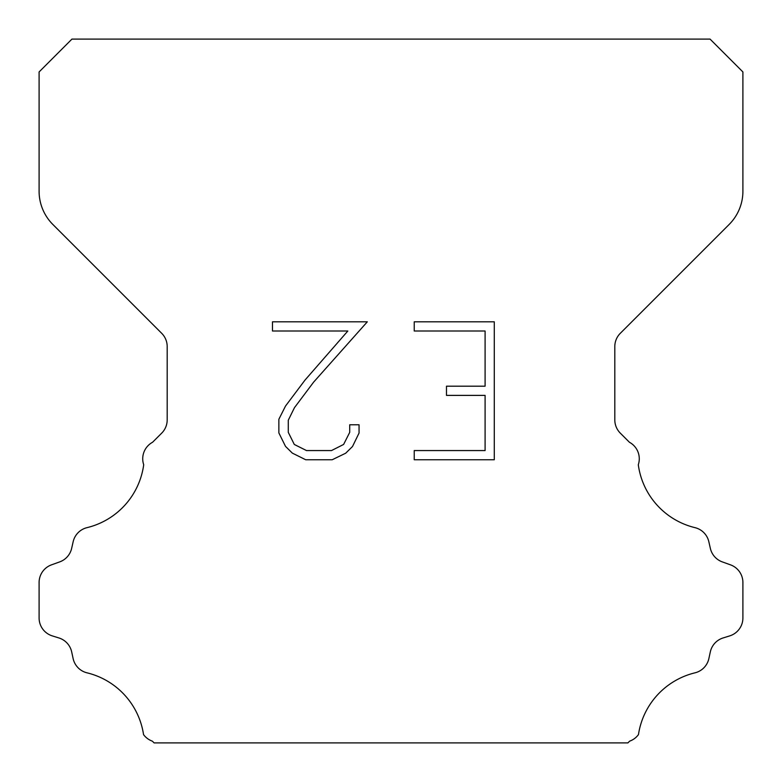<?xml version="1.0" encoding="UTF-8"?>
<svg xmlns="http://www.w3.org/2000/svg" width="782" height="782" viewBox="0 0 782 782"><rect width="100%" height="100%" fill="white"/><g stroke="black" fill="none" stroke-linecap="round" stroke-linejoin="round"><path stroke-width="1.17" d="M485.094 450.569L485.094 395.389L446.483 395.389L446.483 386.191L485.094 386.191L485.094 331.011L414.235 331.011L414.235 321.813L494.292 321.813L494.292 459.757L414.235 459.757L414.235 450.569L485.094 450.569M359.055 424.782L359.055 433.052L352.496 446.522L345.673 453.218L332.203 459.757L305.713 459.757L292.331 453.11L285.508 446.375L278.861 432.915L278.861 419.26L285.508 406.063L304.99 380.111L347.834 331.011L272.478 331.011L272.478 321.813L367.315 321.813L313.611 382.144L294.482 407.647L288.284 420.227L288.284 432.338L294.306 444.469L306.515 450.569L331.49 450.569L343.611 444.45L349.72 432.338L349.72 424.782L359.055 424.782M71.944 39.1L710.056 39.1L742.9 71.944L742.9 191.277A46.92 46.92 0 0 1 729.156 224.454L620.302 333.308A18.768 18.768 0 0 0 614.808 346.582L614.808 419.875A18.768 18.768 0 0 0 620.302 433.14L629.432 442.26A18.768 18.768 0 0 1 638.298 464.743A75.072 75.072 0 0 0 694.973 527.645A18.768 18.768 0 0 1 708.844 541.74L710.349 548.378A18.768 18.768 0 0 0 722.285 561.887L730.496 564.848A18.768 18.768 0 0 1 742.9 582.502L742.9 617.976A18.768 18.768 0 0 1 729.704 635.893L723.086 637.956A18.768 18.768 0 0 0 710.31 651.934L708.883 658.542A18.768 18.768 0 0 1 694.963 672.833A75.072 75.072 0 0 0 638.454 734.611A18.768 18.768 0 0 1 629.637 741.16L627.897 742.9L154.103 742.9L152.363 741.16A18.768 18.768 0 0 1 143.546 734.611A75.072 75.072 0 0 0 87.037 672.833A18.768 18.768 0 0 1 73.117 658.542L71.69 651.934A18.768 18.768 0 0 0 58.914 637.956L52.296 635.893A18.768 18.768 0 0 1 39.1 617.976L39.1 582.502A18.768 18.768 0 0 1 51.504 564.848L59.715 561.887A18.768 18.768 0 0 0 71.651 548.378L73.156 541.74A18.768 18.768 0 0 1 87.027 527.645A75.072 75.072 0 0 0 143.702 464.743A18.768 18.768 0 0 1 152.568 442.26L161.698 433.14A18.768 18.768 0 0 0 167.192 419.875L167.192 346.582A18.768 18.768 0 0 0 161.698 333.308L52.844 224.454A46.92 46.92 0 0 1 39.1 191.277L39.1 71.944L71.944 39.1"/></g></svg>
